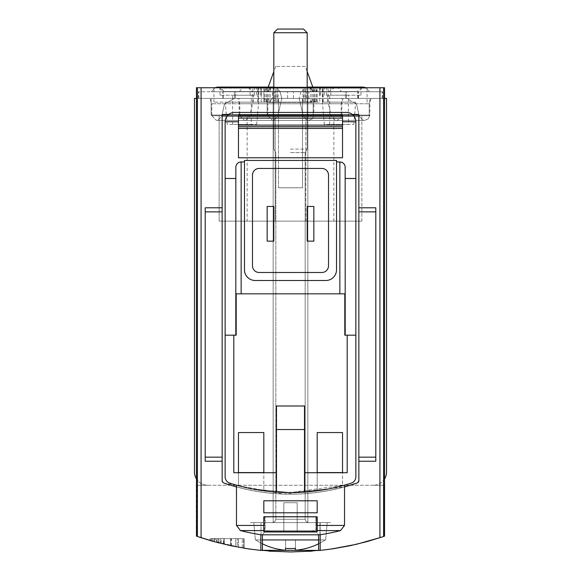 <?xml version="1.0" encoding="UTF-8"?>
<svg xmlns="http://www.w3.org/2000/svg" width="581" height="581" viewBox="0 0 581 581"><rect width="100%" height="100%" fill="white"/><g stroke="black" fill="none" stroke-linecap="round" stroke-linejoin="round"><path stroke-width="0.44" stroke-dasharray="2.9 2.18" d="M235.842 546.721A288.125 288.125 0 0 0 238.442 547.208A288.125 288.125 0 0 0 243.642 548.115A288.125 288.125 0 0 1 230.642 545.661A288.125 288.125 0 0 0 235.842 546.721A288.125 288.125 0 0 0 238.442 547.208L244.056 548.181L238.442 547.208A288.125 288.125 0 0 0 243.642 548.115A288.125 288.125 0 0 1 230.642 545.661A288.125 288.125 0 0 0 235.842 546.721L235.842 538.609L244.056 538.609L230.642 538.609L244.056 538.609L230.642 538.609L235.842 538.609L235.842 546.721M381.666 537.149L384.085 536.328C321.692 557.041 259.308 557.041 196.915 536.328L199.298 537.135M312.389 551.115L320.378 550.396M259.722 550.301L250.498 549.161L261.029 550.439L261.029 522.602L262.438 522.602L260.84 522.602L320.16 522.602L250.484 522.602L330.516 522.602L250.484 522.602L261.029 522.602L261.029 550.439L262.365 550.577L247.826 548.776L230.621 545.661L213.641 541.507L197.402 536.495L197.402 87.746L384.542 87.746L196.458 87.746L384.542 87.746L384.542 98.414L194.461 98.414L194.461 471.917A13.341 13.341 0 0 0 207.795 485.251L384.005 485.251L384.085 536.328L384.005 485.251L384.542 485.251L196.458 485.251L207.795 485.251L196.995 485.251L196.915 536.328L196.458 536.169L196.915 536.328L196.995 485.251L196.458 485.251L196.458 87.746L197.402 87.746M230.563 545.646L230.563 538.609L215.529 538.609L215.529 542.022C199.465 537.861 235.073 547.12 235.893 546.728A288.125 288.125 0 0 1 230.889 545.719L218.95 542.923L235.893 546.728A288.125 288.125 0 0 1 211.716 540.969A288.125 288.125 0 0 0 230.563 545.646L211.731 540.976M220.649 543.358L223.424 544.034A288.125 288.125 0 0 1 210.845 540.722A288.125 288.125 0 0 0 220.649 543.358L220.649 538.609L210.845 538.609L223.424 538.609L220.816 538.609L220.816 543.395L213.452 541.456L213.452 538.609L220.816 538.609M213.452 538.609L214.614 538.609L214.614 541.775L223.424 544.034A288.125 288.125 0 0 1 220.816 543.395M214.251 541.681A288.125 288.125 0 0 0 217.12 542.451L224.331 544.252A288.125 288.125 0 0 1 217.134 542.451A288.125 288.125 0 0 0 221.121 543.475L214.251 541.681L214.251 538.609L224.331 538.609L214.251 538.609M214.534 541.753A288.125 288.125 0 0 0 217.134 542.451A288.125 288.125 0 0 1 209.937 540.461A288.125 288.125 0 0 0 214.534 541.753L214.534 538.609L214.534 541.753M214.614 538.609L223.424 538.609L223.424 544.034L223.424 538.609L210.845 538.609L210.845 540.722L244.056 548.181L238.442 547.208L244.056 548.181L244.056 538.609L244.056 548.181M384.542 478.94A13.341 13.341 0 0 0 386.539 471.917L386.539 98.414L384.542 98.414L384.542 478.94A13.341 13.341 0 0 1 373.205 485.251A13.341 13.341 0 0 0 384.542 478.94L384.542 485.251L373.205 485.251L384.542 485.251L384.542 536.169L367.359 541.507L350.379 545.661L333.174 548.776L319.971 550.439C343.908 547.055 323.958 551.456 290.529 551.95C257.063 551.463 237.07 547.055 261.029 550.439L268.64 551.122M196.458 478.94A13.341 13.341 0 0 0 207.795 485.251L196.458 485.251L196.458 536.169L197.402 536.495M218.26 542.748A288.125 288.125 0 0 0 231.478 545.842L218.26 542.748L218.26 538.609L237.644 538.609L218.26 538.609M218.805 542.886A288.125 288.125 0 0 0 223.801 544.121A288.125 288.125 0 0 1 209.966 540.468A288.125 288.125 0 0 0 218.805 542.886L218.805 538.609L218.805 542.886M237.644 547.062A288.125 288.125 0 0 1 223.801 544.121L237.644 547.062L237.644 538.609L237.644 547.062M233.809 335.186L233.809 472.738L233.809 335.186L225.137 335.186L225.137 476.798A6.667 6.667 0 0 0 229.785 483.152A6.667 6.667 0 0 1 225.137 476.798A6.667 6.667 0 0 0 229.785 483.152A200.089 200.089 0 0 0 351.214 483.152A6.667 6.667 0 0 0 355.862 476.798A6.667 6.667 0 0 1 351.214 483.152A6.667 6.667 0 0 0 355.862 476.798L355.862 178.49L345.194 178.49L345.194 167.11L345.194 293.833L235.806 293.833L236.198 293.833L236.198 335.186L233.809 335.186L233.809 472.738L276.491 472.738L276.491 492.1A200.089 200.089 0 0 1 229.785 483.152A200.089 200.089 0 0 0 351.214 483.152A200.089 200.089 0 0 1 276.491 492.1L276.491 429.548L276.491 492.1M276.491 472.738L233.809 472.738L276.491 472.738L276.491 405.996L276.491 429.548L276.491 405.996L304.509 405.996L304.509 472.738L347.191 472.738L347.191 335.186L355.862 335.186L344.802 335.186L347.191 335.186L347.191 472.738L347.191 335.186M263.825 472.578L238.479 472.578L238.479 485.709A200.089 200.089 0 0 0 263.825 490.807L263.825 432.562L238.479 432.562L238.479 472.578L263.825 472.578L238.479 472.578L238.479 485.709A200.089 200.089 0 0 0 263.825 490.807L263.825 432.562L238.479 432.562L238.479 485.709A200.089 200.089 0 0 0 263.825 490.807A200.089 200.089 0 0 1 238.479 485.709L238.479 472.578M342.521 472.578L317.175 472.578L317.175 490.807A200.089 200.089 0 0 0 342.521 485.709L342.521 432.562L317.175 432.562L317.175 472.578L342.521 472.578L317.175 472.578L317.175 490.807A200.089 200.089 0 0 0 342.521 485.709L342.521 432.562L317.175 432.562L317.175 490.807A200.089 200.089 0 0 0 342.521 485.709A200.089 200.089 0 0 1 317.175 490.807L317.175 472.578M236.474 485.157L252.307 488.911L290.478 492.594L328.715 488.904L344.526 485.157L290.515 492.594L252.314 488.911L236.474 485.157L252.307 488.911L290.478 492.594L328.715 488.904L344.526 485.157L290.515 492.594L252.314 488.911L236.474 485.157L236.474 525.42L263.825 525.42L263.825 531.724L263.825 516.799L263.825 531.724L263.825 516.799L317.175 516.799L317.175 531.724L317.175 516.799L263.825 516.799L263.825 531.724L317.175 531.724L317.175 516.799L317.175 531.724L263.825 531.724L263.825 530.591L263.825 531.724L317.175 531.724L317.175 516.799L263.825 516.799L263.825 525.42L263.825 516.799L263.825 525.42L236.474 525.42L263.825 525.42M235.806 178.49L235.806 335.186L225.137 335.186L235.806 335.186L235.806 178.49L225.137 178.49L225.137 335.186M345.194 293.833L344.802 293.833L344.802 335.186L345.194 335.186L345.194 178.49L345.194 335.186L345.194 293.833L235.806 293.833L235.842 166.515L236.627 164.27L238.304 162.593L240.549 161.809L244.478 161.779L244.478 160.443L244.478 269.824A10.669 10.669 0 0 0 255.153 280.492L325.847 280.492A10.669 10.669 0 0 0 336.522 269.824L336.522 161.779L341.621 162.077L343.182 162.941L344.664 164.793L345.194 167.11L345.194 178.49M304.509 472.738L347.191 472.738L304.509 472.738L304.509 492.1L304.509 429.548L304.509 492.1M355.862 178.49L355.862 121.756A9.34 9.34 0 0 0 346.523 112.424L234.477 112.424A9.34 9.34 0 0 0 228.696 114.421L223.467 114.421A1.336 1.336 0 0 0 222.138 115.757L222.138 210.053L222.138 115.757L223.467 114.421L357.533 114.421L358.862 115.757A1.336 1.336 0 0 0 357.533 114.421L358.862 115.757L358.862 207.795L375.805 207.795L358.862 207.795L358.862 115.757L358.862 480.509L357.068 483.029C312.774 497.859 268.393 497.859 223.932 483.029L222.138 480.509L222.138 461.241L205.195 461.241L205.195 207.795L222.138 207.795L222.138 480.509L222.138 461.241L205.195 461.241L205.195 207.795L222.138 207.795L222.138 115.757L223.467 114.421L357.533 114.421L228.696 114.421A9.34 9.34 0 0 0 225.137 121.756L225.137 178.49M222.138 207.795L205.195 207.795L205.195 211.876L222.138 211.876L222.138 210.053L222.138 458.983L222.138 211.876M358.862 480.509L358.862 461.241L375.805 461.241L358.862 461.241L358.862 480.509L357.068 483.029A2.665 2.665 0 0 0 358.862 480.509M358.862 461.241L375.805 461.241L375.805 207.795L375.805 461.241L375.805 207.795L358.862 207.795M320.16 550.418L320.16 522.602L318.562 522.602L320.16 522.602L320.16 534.731M260.84 550.418L260.84 534.731M236.474 486.914A204.091 204.091 0 0 0 344.526 486.914L283.84 494.082L223.932 483.029L222.138 480.509A2.665 2.665 0 0 0 223.932 483.029A204.091 204.091 0 0 0 357.068 483.029M342.521 126.767L342.521 115.089L342.521 126.767L238.479 126.767L238.479 115.089L238.479 126.767M355.862 121.756A9.34 9.34 0 0 0 352.304 114.421A9.34 9.34 0 0 1 355.862 121.756L355.862 476.798L355.862 121.756L342.521 121.756L342.521 115.089L238.479 115.089L238.479 157.771L342.521 157.771L342.521 128.43L238.479 128.43L238.479 116.628L238.479 157.771L238.479 128.43L342.521 128.43L238.479 128.43M317.175 525.42L317.175 516.799L317.175 525.42L344.526 525.42L317.175 525.42L344.526 525.42L344.526 485.157M263.825 530.591L240.476 530.591A200.089 200.089 0 0 0 261.356 534.81L319.644 534.81A200.089 200.089 0 0 0 340.524 530.591L317.175 530.591M263.825 500.793L317.175 500.793L263.825 500.793L317.175 500.793L263.825 500.793L317.175 500.793L263.825 500.793L263.825 512.798L317.175 512.798L317.175 500.793L263.825 500.793L263.825 512.798L263.825 500.793M317.175 512.798L263.825 512.798L317.175 512.798L317.175 500.793L317.175 512.798L263.825 512.798L317.175 512.798L317.175 500.793L317.175 512.798L317.175 500.793L317.175 512.798L263.825 512.798L317.175 512.798M307.175 206.466L313.842 206.466L313.842 241.144L313.842 206.466L307.175 206.466L307.175 241.144L313.842 241.144L313.842 206.466L307.175 206.466L307.175 241.144L313.842 241.144L307.175 241.144L307.175 206.466M328.519 265.822L328.519 175.113A6.667 6.667 0 0 0 321.845 168.446L259.155 168.446A6.667 6.667 0 0 0 252.481 175.113L252.481 265.822A6.667 6.667 0 0 0 259.155 272.489L321.845 272.489A6.667 6.667 0 0 0 328.519 265.822L328.519 175.113A6.667 6.667 0 0 0 321.845 168.446L259.155 168.446A6.667 6.667 0 0 0 252.481 175.113L252.481 265.822A6.667 6.667 0 0 0 259.155 272.489L321.845 272.489A6.667 6.667 0 0 0 328.519 265.822L328.519 175.113A6.667 6.667 0 0 0 321.845 168.446L259.155 168.446A6.667 6.667 0 0 0 252.481 175.113L252.481 265.822A6.667 6.667 0 0 0 259.155 272.489L321.845 272.489A6.667 6.667 0 0 0 328.519 265.822M267.158 206.466L273.825 206.466L273.825 241.144L273.825 206.466L267.158 206.466L267.158 241.144L273.825 241.144L273.825 206.466L267.158 206.466L267.158 241.144L273.825 241.144L267.158 241.144L267.158 206.466M352.304 114.421A9.34 9.34 0 0 0 346.523 112.424L234.477 112.424A9.34 9.34 0 0 0 228.696 114.421L352.304 114.421A9.34 9.34 0 0 0 346.523 112.424L234.477 112.424A9.34 9.34 0 0 0 225.137 121.756L225.137 476.798L225.137 121.756L238.479 121.756M336.522 161.779L336.522 269.824A10.669 10.669 0 0 1 325.847 280.492L255.153 280.492A10.669 10.669 0 0 1 244.478 269.824A10.669 10.669 0 0 0 255.153 280.492L325.847 280.492A10.669 10.669 0 0 0 336.522 269.824L336.522 160.443L336.522 161.779L336.522 160.443L244.478 160.443L244.478 269.824L244.478 161.779M355.862 335.186L345.194 335.186M278.495 98.414L302.505 98.414L278.495 98.414L302.505 98.414L278.495 98.414L278.495 187.786L302.505 187.786L278.495 187.786L302.505 187.786L278.495 187.786L278.495 98.414M237.869 98.414L343.131 98.414L237.869 98.414L239.808 103.752L341.192 103.752L239.808 103.752L239.808 115.757L341.192 115.757L239.808 115.757M265.88 98.414L371.143 98.414L265.88 98.414L371.143 98.414L265.88 98.414L267.826 103.752L369.204 103.752L267.826 103.752L369.204 103.752L267.826 103.752L265.88 98.414M209.857 98.414L315.12 98.414L209.857 98.414L315.12 98.414L209.857 98.414L211.796 103.752L313.174 103.752L211.796 103.752L313.174 103.752L211.796 103.752L209.857 98.414M384.542 98.414L196.458 98.414M219.131 221.136L305.838 221.136L219.131 221.136L219.131 115.757L305.838 115.757L219.131 115.757L305.838 115.757L219.131 115.757L219.131 221.136L305.838 221.136L219.131 221.136M211.796 115.757L313.174 115.757L211.796 115.757L211.796 103.752L211.796 115.757L313.174 115.757L211.796 115.757M275.162 221.136L361.869 221.136L275.162 221.136L275.162 115.757L361.869 115.757L275.162 115.757L361.869 115.757L275.162 115.757L275.162 221.136L361.869 221.136L275.162 221.136M267.826 115.757L369.204 115.757L267.826 115.757L267.826 103.752L267.826 115.757L369.204 115.757L267.826 115.757M247.15 221.136L333.85 221.136L247.15 221.136L247.15 115.757L333.85 115.757L247.15 115.757M273.157 87.746L307.843 87.746L273.157 87.746L307.843 87.746L273.157 87.746L273.157 522.602L307.843 522.602L273.157 522.602L307.843 522.602L273.157 522.602L273.157 87.746M228.696 114.421A9.34 9.34 0 0 0 225.137 121.756M342.521 121.756L342.521 128.43M235.806 335.186L235.806 293.833M344.802 293.833L236.198 293.833M318.722 534.81L262.278 534.81L318.722 534.81L262.278 534.81L318.722 534.81L316.514 532.181L264.486 532.181L262.278 534.81L264.486 532.181L264.486 516.531L316.514 516.531L264.486 516.531L316.514 516.531L264.486 516.531L264.486 532.181L316.514 532.181L264.486 532.181L316.514 532.181L316.514 516.531L316.514 532.181L318.722 534.81M315.846 516.531L265.154 516.531L315.846 516.531L265.154 516.531L315.846 516.531L315.846 530.743L265.154 530.743L315.846 530.743L265.154 530.743L265.154 516.531L265.154 530.743L315.846 530.743L315.846 516.531M269.904 531.404L311.096 531.404L269.904 531.404L265.154 530.743L269.904 531.404L311.096 531.404L269.904 531.404M283.833 531.404L297.167 531.404L283.833 531.404L297.167 531.404L283.833 531.404L283.833 502.725L283.833 531.404L283.833 502.725L297.167 502.725L297.167 531.404L297.167 502.725L283.833 502.725L283.833 531.404M283.833 502.725L297.167 502.725L297.167 531.404L297.167 502.725L283.833 502.725M304.509 429.548L276.491 429.548M222.138 461.241L205.195 461.241L205.195 211.876M342.521 432.562L317.175 432.562M263.825 432.562L238.479 432.562M238.442 547.208L238.442 538.609L238.442 547.208M242.306 547.89L242.306 538.609L242.306 547.89M243.642 548.115L243.642 538.609L243.642 548.115M230.642 545.661L230.642 538.609L230.642 545.661M217.12 542.451L217.12 538.609M224.331 544.252L224.331 538.609L224.331 544.252M217.134 542.451L217.134 538.609L217.134 542.451M209.937 540.461L209.937 538.609L209.937 540.461M221.121 543.475L221.121 538.609M223.779 544.121L223.801 538.609M209.966 540.468L209.966 538.609L209.966 540.468M231.478 545.842L231.478 538.609M215.529 538.609L235.893 538.609L230.889 538.609L230.889 545.719M218.95 542.923L218.95 538.609L235.893 538.609L235.893 546.728L235.893 538.609L211.716 538.609L230.563 538.609M218.95 538.609L230.889 538.609M235.893 546.728L235.893 538.609M211.716 540.969L211.716 538.609M223.424 544.034L223.424 538.609M210.845 538.609L210.845 540.722L210.845 538.609L220.649 538.609M318.562 543.809A63.06 63.06 0 0 0 325.266 539.945L255.734 539.945A63.06 63.06 0 0 0 285.561 550.2L285.561 548.355L285.561 550.2A63.06 63.06 0 0 1 255.734 539.945A63.06 63.06 0 0 0 262.438 543.809M318.562 539.945L325.266 539.945A63.06 63.06 0 0 1 295.438 550.2L295.438 548.355A61.216 61.216 0 0 1 285.561 548.355L285.561 550.2A63.06 63.06 0 0 1 255.734 539.945L262.438 539.945M290.5 522.602L327.183 522.602L290.5 522.602M325.266 539.945L255.734 539.945L325.266 539.945A63.06 63.06 0 0 1 295.438 550.2L295.438 539.945L285.561 539.945L325.665 539.945L285.561 539.945L295.438 539.945L295.438 550.2A63.06 63.06 0 0 0 325.266 539.945M290.5 152.571L305.17 152.571L290.5 152.571M290.5 149.106L307.175 149.106L290.5 149.106M307.175 87.746L307.175 149.106L305.17 152.571L305.17 519.269L306.129 521.607L308.511 522.602L306.129 521.607L305.17 519.269L275.83 519.269L305.17 519.269L275.83 519.269L305.17 519.269L305.17 152.571L307.175 149.106L307.175 32.732L273.825 32.732L307.175 32.732L273.825 32.732L273.825 149.106L273.825 87.746M307.175 32.732L303.493 29.05L277.507 29.05L303.493 29.05L277.507 29.05L273.825 32.732M285.561 548.355L285.561 539.945L285.561 550.2L285.561 539.945L285.561 548.355L285.561 539.945L255.335 539.945L285.561 539.945L285.561 548.355A61.216 61.216 0 0 0 295.438 548.355L295.438 539.945L295.438 548.355M272.416 98.414L382.538 98.414L198.462 98.414L272.416 98.414L272.416 91.747L198.462 91.747L235.53 91.747L235.53 98.414L235.53 91.747L382.538 91.747L345.47 91.747L345.47 98.414L345.47 91.747L272.416 91.747M313.842 98.414L211.128 98.414L313.842 98.414L211.128 98.414L313.842 98.414L313.842 115.089L211.128 115.089L211.128 98.414L211.128 115.089L313.842 115.089L211.128 115.089L313.842 115.089L313.842 98.414M341.853 98.414L239.147 98.414L341.853 98.414L341.853 115.089L239.147 115.089L239.147 98.414M369.872 98.414L267.158 98.414L369.872 98.414L267.158 98.414L369.872 98.414L369.872 115.089L267.158 115.089L267.158 98.414L267.158 115.089L369.872 115.089L267.158 115.089L369.872 115.089L369.872 98.414M316.848 98.414L264.152 98.414L316.848 98.414L315.715 101.196L312.847 102.416L309.971 101.196L308.845 98.414L272.155 98.414L308.845 98.414M313.174 98.414L267.826 98.414L313.174 98.414L312.048 101.196L309.172 102.416L306.303 101.196L305.17 98.414L275.83 98.414L305.17 98.414M346.523 98.414L281.829 98.414L346.523 98.414L356.523 104.188L346.523 98.414L346.523 91.747L346.523 98.414L281.829 98.414L279.991 91.573L357.032 91.573L279.991 91.573L357.032 91.573L279.991 91.573L281.829 98.414L346.523 98.414L356.523 104.188L346.523 98.414L346.523 91.747L356.988 91.747L346.523 91.747L346.523 98.414M346.523 91.747L356.988 91.747L346.523 91.747M234.477 98.414L299.171 98.414L234.477 98.414L224.477 104.188L234.477 98.414L234.477 91.747L223.968 91.573L301.009 91.573L223.968 91.573L301.009 91.573L223.968 91.573L234.477 91.747L234.477 98.414L299.171 98.414L234.477 98.414L224.477 104.188L234.477 98.414L234.477 91.747L224.012 91.747L234.477 91.747L234.477 98.414M306.107 98.414L306.107 91.747L306.107 98.414M293.434 98.414L293.434 91.747L293.434 98.414M223.191 98.414L223.191 91.747M222.857 98.414L222.857 91.747L222.857 98.414M314.452 88.145L258.153 88.145L367.069 88.145L314.452 88.145L314.452 102.147L258.153 102.147L319.768 102.147L319.768 88.145M274.893 98.414L274.893 91.747L274.893 98.414M287.566 98.414L287.566 91.747L287.566 98.414M314.452 102.147L319.768 102.147M357.809 98.414L357.809 91.747M312.193 88.145L264.086 88.145L317.03 88.145L312.193 88.145L312.193 102.147L264.086 102.147L312.193 102.147M322.382 102.147L355.732 102.147L322.382 102.147L324.336 124.428L353.778 124.428L324.336 124.428M324.583 88.145L360.997 88.145L319.55 88.145L324.583 88.145L324.583 95.211L360.997 95.211L324.583 95.211M358.143 98.414L358.143 91.747L358.143 98.414M382.538 98.414L382.538 91.747L382.538 98.414M198.462 98.414L198.462 91.747L198.462 98.414M369.581 91.747L267.442 91.747L369.581 91.747L267.442 91.747L369.581 91.747L366.168 87.746L369.581 91.747M341.57 91.747L239.43 91.747L341.57 91.747C338.396 87.644 336.297 86.09 335.266 87.077L245.734 87.077L363.278 87.077L273.745 87.077L363.278 87.077L357.032 91.573L363.278 87.077M267.826 91.747L313.174 91.747L267.826 91.747C270.492 86.584 273.157 86.584 275.83 91.747L305.17 91.747L275.83 91.747M264.152 91.747L316.848 91.747L264.152 91.747C266.824 86.584 269.49 86.584 272.155 91.747L308.845 91.747L272.155 91.747M314.51 91.747L266.49 91.747L314.51 91.747L312.81 87.077M310.145 87.746L313.558 91.747L211.419 91.747L313.558 91.747C310.385 87.644 308.286 86.09 307.255 87.077L217.722 87.077L223.968 91.573C219.705 85.647 215.522 85.697 211.419 91.747L214.832 87.746M258.516 88.145L322.847 88.145L258.516 88.145L258.516 102.147L213.931 102.147L263.905 102.147L263.905 88.145M258.516 102.147L263.905 102.147M268.807 88.145L316.914 88.145L263.97 88.145L268.807 88.145L268.807 102.147L316.914 102.147L268.807 102.147M225.268 102.147L258.618 102.147L225.268 102.147L227.222 124.428L256.664 124.428L227.222 124.428M256.417 88.145L220.003 88.145L261.45 88.145L256.417 88.145L256.417 95.211L220.003 95.211L256.417 95.211M348.389 95.211L329.717 95.211L348.389 95.211L348.389 124.428L329.717 124.428L348.389 124.428M251.282 95.211L232.611 95.211L251.282 95.211L251.282 124.428L232.611 124.428L251.282 124.428M329.717 124.428L329.717 95.211M232.611 124.428L232.611 95.211M305.286 66.401L275.714 66.401L305.286 66.401L307.175 71.586M290.5 98.414L275.162 98.414L290.5 98.414M290.5 91.747L275.162 91.747L290.5 91.747M272.155 98.414C269.49 103.578 266.824 103.578 264.152 98.414M275.83 98.414C273.157 103.578 270.492 103.578 267.826 98.414M239.43 91.747C243.533 85.697 247.717 85.647 251.98 91.573L329.02 91.573L251.98 91.573L253.817 98.414L327.183 98.414L253.817 98.414L249.67 116.418L245.661 120.427L335.339 120.427L245.661 120.427M244.478 120.427L336.522 120.427L244.478 120.427L239.147 115.089L341.853 115.089L340.321 118.829L336.522 120.427M267.442 91.747C271.545 85.697 275.728 85.647 279.991 91.573C275.728 85.647 271.545 85.697 267.442 91.747M272.489 120.427L364.534 120.427L272.489 120.427L267.158 115.089L272.489 120.427L364.534 120.427L272.489 120.427M363.35 120.427L273.673 120.427L363.35 120.427L273.673 120.427L363.35 120.427L359.341 116.418L277.689 116.418L273.673 120.427L277.689 116.418L359.341 116.418L277.689 116.418L359.341 116.418L363.35 120.427M216.466 120.427L308.511 120.427L216.466 120.427L211.128 115.089L216.466 120.427L308.511 120.427L216.466 120.427M307.327 120.427L217.65 120.427L307.327 120.427L217.65 120.427L307.327 120.427L303.311 116.418L221.659 116.418L217.65 120.427L221.659 116.418L303.311 116.418L221.659 116.418L303.311 116.418L307.327 120.427M201.084 537.723L201.084 87.746M379.916 537.723L379.916 87.746M383.598 536.495L383.598 87.746M319.971 550.439L319.971 522.602L319.971 550.439M241.144 161.779L241.144 293.833M339.856 161.779L339.856 293.833M342.521 125.351L238.479 125.351L342.521 125.351M342.521 117.914L238.479 117.914L342.521 117.914M342.521 116.628L238.479 116.628L342.521 116.628M342.521 116.665L238.479 116.665L342.521 116.665M342.521 118.364L238.479 118.364L342.521 118.364M342.521 124.893L238.479 124.893L342.521 124.893M342.521 126.593L238.479 126.593L342.521 126.593M375.805 457.167L358.862 457.167M375.805 211.876L358.862 211.876M205.195 457.167L222.138 457.167M212.835 541.281L212.835 538.609M304.161 102.147L304.161 88.145M310.835 102.147L310.835 88.145M322.484 102.147L322.484 88.145M328.2 102.147L328.2 88.145M323.145 102.147L323.145 88.145M317.095 102.147L317.095 88.145M302.933 102.147L302.933 88.145M313.587 102.147L313.587 88.145M317.015 102.147L317.015 88.145M315.89 102.147L315.89 88.145M305.635 102.147L305.635 88.145M358.492 98.414L358.492 91.747M382.189 98.414L382.189 91.747M379.843 98.414L379.843 91.747M308.809 98.414L308.809 91.747M198.862 98.414L198.862 91.747M200.939 98.414L200.939 91.747M252.8 102.147L252.8 88.145M257.855 102.147L257.855 88.145M266.548 102.147L266.548 88.145M276.839 102.147L276.839 88.145M270.165 102.147L270.165 88.145M261.232 102.147L261.232 88.145M278.067 102.147L278.067 88.145M267.413 102.147L267.413 88.145M263.985 102.147L263.985 88.145M265.11 102.147L265.11 88.145M275.365 102.147L275.365 88.145M330.858 95.211L330.858 88.145M326.733 95.211L326.733 88.145M320.727 95.211L320.727 88.145M319.572 95.211L319.572 88.145M322.934 95.211L322.934 88.145M250.142 95.211L250.142 88.145M254.267 95.211L254.267 88.145M260.273 95.211L260.273 88.145M261.428 95.211L261.428 88.145M258.066 95.211L258.066 88.145M249.67 116.418L331.33 116.418L249.67 116.418M305.838 221.136L305.838 115.757L305.838 221.136M313.174 115.757L313.174 103.752L315.12 98.414L313.174 103.752L313.174 115.757M361.869 221.136L361.869 115.757L361.869 221.136M369.204 115.757L369.204 103.752L371.143 98.414L369.204 103.752L369.204 115.757M333.85 221.136L333.85 115.757M341.192 115.757L341.192 103.752L343.131 98.414M302.505 187.786L302.505 98.414L302.505 187.786M307.843 522.602L307.843 87.746L307.843 522.602M262.438 534.81L262.438 550.577M318.562 534.81L318.562 550.577M240.476 530.591L236.474 525.42M344.526 525.42L340.524 530.591M311.096 531.404L315.846 530.743L311.096 531.404M216.72 542.342L216.72 538.609M325.665 539.945L327.183 522.602L325.665 539.945M255.335 539.945L253.817 522.602L255.335 539.945M275.83 519.269L274.871 521.607L272.489 522.602L274.871 521.607L275.83 519.269L275.83 152.571L273.825 149.106L275.83 152.571L275.83 519.269M281.829 98.414L277.689 116.418L281.829 98.414M356.523 104.188L359.341 116.418L356.523 104.188M224.477 104.188L221.659 116.418L224.477 104.188M299.171 98.414L303.311 116.418L299.171 98.414L301.009 91.573L307.255 87.077L217.722 87.077L307.255 87.077L301.009 91.573L299.171 98.414M258.153 102.147L258.153 88.145M367.069 102.147L367.069 88.145M317.03 102.147L317.03 88.145M264.086 102.147L264.086 88.145M213.931 102.147L213.931 88.145M322.847 102.147L322.847 88.145M263.97 102.147L263.97 88.145M316.914 102.147L316.914 88.145M360.997 95.211L360.997 88.145M319.55 95.211L319.55 88.145M220.003 95.211L220.003 88.145M261.45 95.211L261.45 88.145M353.778 124.428L355.732 102.147M256.664 124.428L258.618 102.147M275.714 66.401L273.825 71.586M268.19 87.077L266.49 91.747M316.848 91.747L315.715 88.958L312.847 87.746L268.153 87.746L312.847 87.746L309.971 88.958L308.845 91.747M305.838 98.414L305.838 91.747M275.162 98.414L275.162 91.747M268.153 102.416L312.847 102.416L268.153 102.416M313.174 91.747L312.048 88.958L310.922 88.145M305.17 91.747L306.303 88.958L309.172 87.746L271.828 87.746L309.172 87.746M303.841 98.414L303.841 91.747M277.159 98.414L277.159 91.747M271.828 102.416L309.172 102.416L271.828 102.416M335.339 120.427L331.33 116.418L327.183 98.414L329.02 91.573L335.266 87.077M369.872 115.089L368.332 118.829L364.534 120.427L368.332 118.829L369.872 115.089M313.842 115.089L312.309 118.829L308.511 120.427L312.309 118.829L313.842 115.089M307.175 87.077L273.825 87.077"/><path stroke-width="0.87" d="M384.542 478.94A13.341 13.341 0 0 0 386.539 471.917L386.539 98.414L384.542 98.414L384.542 536.169L383.598 536.495L383.598 87.746L196.458 87.746L196.458 98.414L194.461 98.414L194.461 471.917A13.341 13.341 0 0 0 196.458 478.94L196.458 98.414M319.971 550.439L333.174 548.776L350.379 545.661L367.359 541.507L383.598 536.495M320.378 550.396L259.722 550.301M196.458 478.94L196.458 536.169L213.641 541.507L230.621 545.661L247.826 548.776L261.029 550.439M218.95 542.923L216.72 542.342M214.614 541.775L213.452 541.456M212.835 541.281L210.852 540.722M199.298 537.135L210.845 540.722M244.056 548.181L250.484 549.154M268.64 551.122L290.529 551.95M290.812 551.95L312.389 551.115M330.516 549.168L356.371 544.317L381.666 537.149M304.509 492.1L304.509 405.996L276.491 405.996L276.491 492.1A200.089 200.089 0 0 0 351.214 483.152A6.667 6.667 0 0 0 355.862 476.798L355.862 178.49L345.194 178.49M345.194 335.186L345.194 293.833L344.802 293.833L344.802 335.186L355.862 335.186M344.802 293.833L235.806 293.833L235.806 335.186M355.862 178.49L355.862 121.756A9.34 9.34 0 0 0 346.523 112.424L234.477 112.424A9.34 9.34 0 0 0 225.137 121.756L225.137 335.186L236.198 335.186L236.198 293.833M342.521 432.562L342.521 472.578L317.175 472.578L317.175 432.562L342.521 432.562L342.521 472.578M263.825 432.562L263.825 472.578L238.479 472.578L238.479 432.562L263.825 432.562L263.825 472.578M233.809 335.186L233.809 472.738L276.491 472.738M225.137 335.186L225.137 476.798A6.667 6.667 0 0 0 229.785 483.152A200.089 200.089 0 0 0 276.491 492.1M304.509 429.548L276.491 429.548M228.696 114.421L223.467 114.421A1.336 1.336 0 0 0 222.138 115.757L222.138 480.509A2.665 2.665 0 0 0 223.932 483.029A204.091 204.091 0 0 0 236.474 486.914M357.068 483.029L344.526 486.914A204.091 204.091 0 0 0 357.068 483.029A2.665 2.665 0 0 0 358.862 480.509L358.862 115.757A1.336 1.336 0 0 0 357.533 114.421L352.304 114.421M260.84 550.418L260.84 534.731M320.16 550.418L320.16 534.731M342.521 128.43L238.479 128.43M238.479 126.767L342.521 126.767M342.521 121.756L342.521 115.089L238.479 115.089L238.479 157.771L342.521 157.771L342.521 121.756L355.862 121.756M317.175 525.42L317.175 531.724L263.825 531.724L263.825 516.799L317.175 516.799L317.175 530.591L317.175 525.42L344.526 525.42L344.526 485.157M263.825 530.591L263.825 525.42L263.825 530.591L240.476 530.591A200.089 200.089 0 0 0 261.356 534.81L319.644 534.81A200.089 200.089 0 0 0 340.524 530.591L344.526 525.42M263.825 525.42L236.474 525.42L236.474 485.157M263.825 512.798L263.825 500.793L317.175 500.793L317.175 512.798L263.825 512.798M384.542 98.414L384.542 87.746L383.598 87.746M225.137 121.756L238.479 121.756M235.806 178.49L225.137 178.49M244.478 161.779L238.827 162.302L236.627 164.27L235.842 166.515L235.806 293.833M336.522 160.443L244.478 160.443L244.478 269.824A10.669 10.669 0 0 0 255.153 280.492L325.847 280.492A10.669 10.669 0 0 0 336.522 269.824L336.522 160.443M345.194 293.833L345.158 166.515L344.373 164.27L342.173 162.302L336.522 161.779M304.509 472.738L347.191 472.738L347.191 335.186M328.519 175.113A6.667 6.667 0 0 0 321.845 168.446L259.155 168.446A6.667 6.667 0 0 0 252.481 175.113L252.481 265.822A6.667 6.667 0 0 0 259.155 272.489L321.845 272.489A6.667 6.667 0 0 0 328.519 265.822L328.519 175.113M313.842 241.144L307.175 241.144L307.175 206.466L313.842 206.466L313.842 241.144M273.825 206.466L267.158 206.466L267.158 241.144L273.825 241.144L273.825 206.466M358.862 207.795L375.805 207.795L375.805 461.241L358.862 461.241M222.138 207.795L205.195 207.795L205.195 461.241L222.138 461.241M317.175 432.562L317.175 472.578M238.479 432.562L238.479 472.578M262.438 543.809A63.06 63.06 0 0 0 285.561 550.2L285.561 548.355A61.216 61.216 0 0 0 295.438 548.355L295.438 550.2A63.06 63.06 0 0 0 318.562 543.809M262.438 539.945L318.562 539.945M295.438 548.355A61.216 61.216 0 0 1 285.561 548.355M273.825 87.746L273.825 32.732L307.175 32.732L307.175 87.746M273.825 32.732L277.507 29.05L303.493 29.05L307.175 32.732M307.175 71.586L312.81 87.077M214.832 87.746L217.73 87.077L273.825 87.077M201.084 537.723L201.084 87.746M379.916 537.723L379.916 87.746M317.175 530.591L340.524 530.591M241.144 161.779L241.144 293.833M339.856 161.779L339.856 293.833M197.402 536.495L197.402 87.746M375.805 211.876L358.862 211.876M375.805 457.167L358.862 457.167M205.195 211.876L222.138 211.876M205.195 457.167L222.138 457.167M262.438 550.577L262.438 534.81M318.562 550.577L318.562 534.81M236.474 525.42L240.476 530.591M273.825 71.586L268.19 87.077M310.922 88.145L309.172 87.746M335.266 87.077L307.175 87.077M363.278 87.077L366.168 87.746L363.278 87.077L307.255 87.077L310.145 87.746"/></g></svg>
